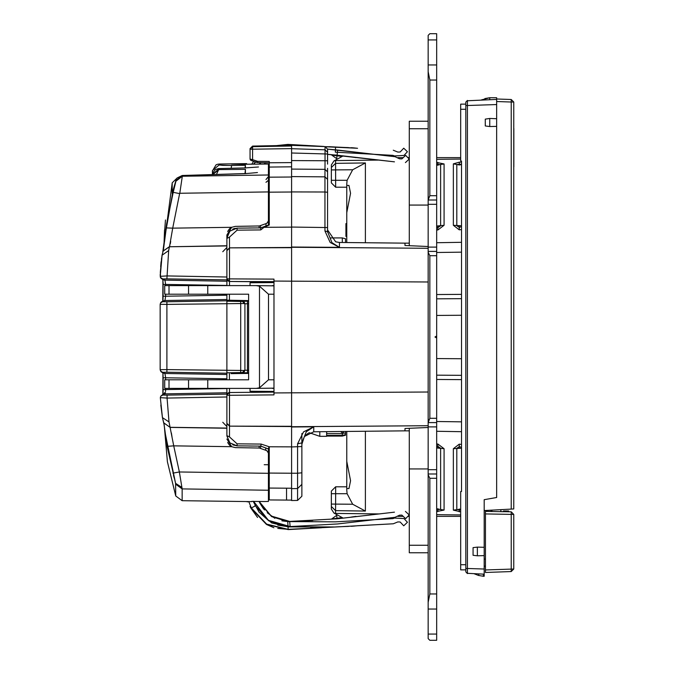 <?xml version="1.0" encoding="UTF-8"?>
<svg xmlns="http://www.w3.org/2000/svg" width="674" height="674" viewBox="0 0 674 674"><rect width="100%" height="100%" fill="white"/><g stroke="black" fill="none" stroke-linecap="round" stroke-linejoin="round"><path stroke-width="1.01" d="M326.671 431.68L326.671 436.331L319.821 436.331L319.821 431.748M345.501 431.478L345.501 435.219L342.308 436.07L326.671 435.741M341.221 431.529L341.221 432.093L343.361 433.188L342.308 433.668L342.308 435.741L345.501 434.899M330.311 237.93L342.308 237.93L345.501 238.781L345.501 242.522M342.308 237.93L342.308 242.488M485.491 513.967L513.74 514.422L513.74 569.016L485.491 569.918L485.491 511.406L511.221 511.852L511.263 571.586L513.74 569.016L511.263 571.586L485.491 572.487L485.491 569.918M483.351 574.122L483.351 576.304L484.202 576.304L484.202 499.67L496.62 497.488L496.62 97.696L489.771 97.696L481.379 99.946M460.662 564.745L465.793 564.745L465.793 569.875L460.662 569.875L460.662 491.54L461.513 491.54L461.513 161.052L460.662 161.052L460.662 104.125L465.793 104.125M346.79 458.151L346.79 461.311L346.79 458.151M346.79 431.47L346.79 461.311L350.564 480.688L348.955 488.54L346.79 488.54L346.79 431.47M346.79 488.54L346.79 490.166L346.79 488.54M346.79 242.53L346.79 183.833L346.79 185.46L348.955 185.46L350.564 193.312L346.79 212.689L346.79 242.53M331.381 505.306L331.381 509.055L331.381 504.034L352.713 504.245L347.144 493.68L346.79 490.166M331.381 504.034L331.381 491.11L335.66 486.83L346.79 486.83L335.66 486.83L346.79 486.83L335.66 486.83L335.66 493.68L331.381 493.68L331.381 491.11M331.381 182.89L335.66 187.17L346.79 187.17L335.66 187.17L346.79 187.17L335.66 187.17L331.381 182.89L331.381 164.945L333.992 160.926L335.601 160.581L335.601 163.352L365.392 162.973L365.392 242.724M436.685 634.032L436.685 640.3L436.685 634.032L428.125 634.032L428.125 638.59L429.835 640.3L428.125 638.59L429.835 640.3L436.685 640.3L429.835 640.3L428.125 638.59L429.835 640.3L428.125 638.59L429.835 640.3L428.125 638.59L428.125 609.052L428.125 634.032L436.685 634.032L436.685 609.052L436.685 634.032M436.685 593.92L436.685 609.052L436.685 593.92L429.835 593.92L429.835 478.27L428.125 474.841L428.125 609.052L436.685 609.052L428.125 609.052L428.125 602.303L429.835 593.92L429.835 478.27L428.125 474.841L428.125 602.303L429.835 593.92L436.685 593.92L436.685 478.27L436.685 593.92M436.685 473.991L436.685 478.27L436.685 473.991L428.125 473.991L428.125 474.841L428.125 469.711L428.125 473.991L436.685 473.991L436.685 469.711L436.685 473.991M436.685 422.615L436.685 469.711L428.125 469.711L428.125 426.895L428.125 469.711L436.685 469.711L436.685 418.335L436.685 422.615L428.125 422.615L428.125 426.895L436.685 426.895L428.125 426.895L428.125 422.615L436.685 422.615M436.685 336.014L436.685 418.335L429.835 418.335L429.835 255.665L428.125 252.236L428.125 422.615L429.835 418.335L429.835 255.665L428.125 252.236L428.125 421.764L429.835 418.335L436.685 418.335L436.685 336.014L434.974 337L436.685 337.986L434.974 337L436.685 336.014L436.685 255.665L436.685 336.014M436.685 251.385L436.685 255.665L436.685 251.385L428.125 251.385L428.125 252.236L428.125 247.105L428.125 251.385L436.685 251.385L436.685 247.105L436.685 251.385M436.685 200.01L436.685 247.105L428.125 247.105L428.125 204.289L428.125 247.105L436.685 247.105L436.685 195.73L436.685 200.01L428.125 200.01L428.125 204.289L436.685 204.289L428.125 204.289L428.125 200.01L436.685 200.01M436.685 64.948L436.685 195.73L429.835 195.73L429.835 80.08L428.125 71.697L428.125 200.01L429.835 195.73L429.835 80.08L428.125 71.697L428.125 199.159L429.835 195.73L436.685 195.73L436.685 64.948L428.125 64.948L428.125 71.697L428.125 39.968L428.125 64.948L436.685 64.948L436.685 39.968L436.685 64.948M436.685 33.7L436.685 39.968L436.685 33.7L429.835 33.7L428.125 35.41L428.125 39.968L436.685 39.968L428.125 39.968L428.125 35.41L429.835 33.7L428.125 35.41L429.835 33.7L436.685 33.7M409.287 545.258L409.287 428.42L409.287 468.927L428.125 468.927L409.287 468.927L409.287 552.756L409.287 545.258L428.125 545.258L409.287 545.258M409.287 128.742L409.287 121.244L409.287 128.742L428.125 128.742L409.287 128.742L409.287 205.073L409.287 128.742M327.522 154.312L394.467 161.819L337.076 155.18L337.008 155.736L340.842 156.301L331.734 155.13L337.008 155.736L336.714 158.264L337.076 155.18L327.522 154.312L327.522 164.111L327.522 149.156L325.045 146.587L325.045 149.788L291.564 148.735L291.564 146.233M291.564 155.247L291.564 191.955L324.978 191.98L324.978 176.866L291.564 176.571M291.564 499.813L291.564 427.013L291.564 500.529L297.596 500.479L301.842 496.199L301.842 446.491L301.842 472.836L297.596 473.215L297.596 500.479M268.446 483.974L269.305 483.974L269.305 483.46L268.446 483.46L268.446 489.206L268.446 464.748L264.208 464.748M269.305 179.739L269.305 224.998M301.842 433.542L301.842 442.885L297.596 443.846L303.544 431.857L313.722 426.853L291.564 427.013L291.564 168.382M291.564 169.123L324.978 169.317L327.522 171.87L327.522 229.842M327.522 191.349L327.522 177.321M385.452 154.944L386.691 155.745L395.057 156.713L327.522 149.156L327.522 154.043L291.564 152.99L291.564 148.735M291.564 146.014L252.565 146.646L252.565 146.098L291.564 145.382L291.564 155.972M291.564 148.575L252.565 149.207L252.565 146.646L250.037 149.207L252.565 146.09L250.037 148.659L250.037 149.207L252.565 149.207L252.565 159.628L257.637 161.339L257.645 162.619L269.305 162.729L269.305 161.448L269.305 162.198M250.037 158.693L250.037 149.207L250.037 159.098L250.871 159.898M268.446 175.543L268.446 164.001L268.446 174.97L268.446 164.001L249.136 164.17L251.849 164.127L253.584 161.372M268.446 196.067L268.446 192.317M242.337 163.748L242.337 164.262L231.629 164.136L246.566 163.63M164.17 425.033L163.723 422.809L170.118 427.417L173.74 445.843L231.679 446.702L235.336 447.595L259.431 448.016L266.803 450.679L268.446 453.071L268.446 501.422L268.446 490.234L182.123 488.928L182.123 500.731L251.756 501.658M268.446 457.57L268.446 453.678M212.369 171.685L212.369 170.91L212.369 171.685M163.892 279.929L164.987 280.224L165.61 284.445L163.083 284.445L163.066 282.473M162.889 279.558L163.083 296.231L165.61 296.231L164.987 300.452L163.664 300.823M165.518 391.51L165.61 389.555L163.083 389.555L163.049 392.142M162.889 372.882L163.083 377.769L165.61 377.769L164.987 373.548L161.347 371.997L160.176 369.714L166.908 369.638L166.908 372.2L162.695 372.284L160.648 371.197L160.176 369.714L160.185 304.26M188.518 379.807L188.518 388.367L164.726 388.367L164.726 379.807L248.63 379.807L248.63 294.193L207.777 294.193L207.777 285.633L164.726 285.633L164.726 294.193L207.777 294.193M188.518 388.367L256.171 388.367L259.448 387.777L268.471 379.807L274.015 379.807M329.19 146.688L345.282 147.496M229.227 392.554L226.919 395.107L227.02 394.425M291.564 247.409L229.472 247.863L229.463 237.079L226.919 238.394L226.919 278.893L229.472 281.454L274.015 281.639M216.455 174.448L219.101 168.576L212.394 174.566L212.63 173.311L215.208 169.722L218.553 168.593M511.263 99.491L496.62 98.985L511.263 99.491L513.74 102.06L511.263 99.491L511.263 102.06L513.74 102.06L513.74 508.98L484.202 510.521M484.202 547.296L477.352 547.136L477.352 555.806L473.072 555.325L473.072 547.617L473.072 555.325M365.392 431.276L365.392 511.027L335.601 510.648L335.66 493.68L347.144 493.68M379.083 513.959L335.601 513.419L335.601 510.648L331.381 506.511M436.685 162.451L444.099 163.959L444.099 225.31L437.864 230.036L436.685 229.927M461.513 229.581L459.272 229.876L453.366 225.251L453.366 163.849L459.272 162.148L461.513 162.215M436.685 444.073L437.864 443.964L444.099 448.69L444.099 510.041L436.685 511.549M460.662 511.844L453.366 510.151L453.366 448.749L459.272 444.124L461.513 444.419M436.685 164.287L440.644 164.7L440.644 225.79L437.974 227.526L436.685 227.281M461.513 226.675L459.373 227.365L456.846 225.672L456.846 164.507L461.513 164.111M436.685 446.719L437.974 446.474L440.644 448.21L440.644 509.3L436.685 509.713M460.662 510.007L456.846 509.493L456.846 448.328L459.373 446.635L461.513 447.325M335.66 187.17L335.601 163.352L331.381 167.489M331.381 180.32L347.144 180.32L352.713 169.755L331.381 169.966M496.62 104.546L465.793 105.565L465.793 102.145L467.453 100.426L467.453 573.574L465.793 571.855L465.793 105.565M474.319 573.81L478.439 575.394L483.351 576.304L478.439 575.394L478.987 573.97M489.771 99.651L489.771 97.696L484.859 98.606L485.322 99.803M489.771 118.498L489.771 126.56L485.322 125.92L485.322 119.13L489.771 118.498L496.62 118.7M291.564 160.597L325.045 160.791L325.045 149.788L327.522 152.324L327.522 160.791L325.045 160.791L324.978 176.866L327.522 179.402L327.522 177.237M231.629 165.467L222.69 165.383L219.101 165.004L219.101 164.06L217.576 164.254L216.127 164.793L212.369 170.91M212.689 174.558L219.101 169.57L245.454 169.359L245.454 173.656L182.342 175.535L182.342 176.276L268.446 174.97L268.446 191.888L179.756 193.236L182.342 176.276L175.872 181.196L175.872 180.455L172.165 193.573L172.165 182.839L164.422 242.084M182.123 500.731L175.729 496.005L175.577 483.317L167.101 446.314L163.875 423.213M165.197 234.746L173.243 189.664M403.953 518.533L407.467 522.283L403.953 518.533L394.492 518.028L392.959 518.643L335.273 521.828L287.731 521.583L271.664 516.621L260.063 503.47L259.119 501.431L271.167 516.065L289.609 521.423L337.076 518.82L337.008 518.264L331.734 518.87L337.008 518.264L336.714 515.736L337.076 518.82L343.201 518.112L333.992 513.074L331.381 509.055L333.992 513.074L335.601 513.419M356.268 525.889L335.559 526.958L288.017 526.714L268.732 520.825L255.488 505.803L253.593 501.338L268.404 520.37L290.199 526.52L289.609 521.423L337.076 518.82L394.467 512.181L343.201 518.112M356.268 148.112L335.551 147.042L335.273 152.172L392.959 155.357L394.492 155.972L403.953 155.467L407.467 151.717L403.953 155.467M162.889 394.357L160.741 396.228L163.386 394.307M250.037 159.131L250.458 160.041L252.135 160.833L252.565 159.628L250.037 159.098L250.871 160.294M163.335 250.618L166.604 223.734L173.184 192.368L179.655 193.598L172.696 228.174L166.023 227.896L162.813 252.093M160.522 303.014L161.827 301.657L164.877 300.52L226.919 299.475L226.919 379.807M258.487 167L245.344 167.91M162.038 255.387L163.209 250.93M162.097 255.067L160.218 276.34L166.916 275.885L226.919 277.031L227.02 279.584M226.919 388.367L226.919 428.108L170.067 427.274L163.757 422.901L162.451 417.602L164.136 424.822L166.882 444.933M162.038 255.362L160.345 272.229L160.614 277.789L160.21 276.348L161.6 257.982M162.737 301.185L162.931 280.3L162.855 279.542L161.061 278.387M164.936 280.182L160.665 277.873M161.094 371.77L162.855 372.865L162.923 373.565L162.881 394.231M257.51 172.578L245.454 173.656M244.064 370.414L240.694 370.414L240.694 303.586L166.908 304.362L166.908 369.638L240.694 370.414L240.694 372.553L242.379 372.553L244.906 370.034L244.468 371.45L244.906 370.034L244.906 303.966L242.379 301.447L244.468 302.55L244.906 303.966L244.468 302.55M338.053 147.176L346.141 147.488M338.053 526.824L346.141 526.512M327.547 232.218L327.522 227.559L291.564 227.079L291.564 246.987L339.41 247.341L331.97 242.615L327.522 231.629L324.978 230.98L330.209 242.429L339.41 247.341L339.41 242.455L405.007 243.137L405.007 245.547L428.125 246.507M291.564 446.879L269.305 446.769L269.305 499.906L269.305 488.043L291.564 488.212L291.564 494.682M257.637 161.339L269.305 161.448L269.305 192.157L291.564 191.989M301.842 442.877L306.358 431.68L313.722 426.853L313.722 431.815L405.007 430.863L405.007 428.453L428.125 427.493M265.977 223.642L265.994 225.95L260.745 227.913L237.105 228.115L229.944 231.123L226.919 238.04L229.952 231.106L237.105 228.115L260.745 227.913L248.681 228.014M232.673 444.832L237.105 445.885L229.952 442.894L226.919 435.96L229.944 442.877L237.105 445.885L260.745 446.087L266.179 448.117M251.756 501.38L264.242 501.515L259.128 501.431L259.861 503.048L259.119 501.431L271.167 516.065L289.609 521.423L290.199 526.52L268.404 520.37L253.593 501.338L254.848 504.489L253.593 501.338M407.467 522.283L403.718 525.796L400.204 522.047L397.837 521.92L393.245 523.765L335.551 526.958L288.025 526.891L271.74 522.957L259.102 512.122L253.171 501.33L259.102 512.122M321.709 527.725L288.186 529.579L266.5 524.473L250.905 508.137L251.351 507.91L266.668 524.111L288.16 529.36L335.551 526.958L310.571 527.211M513.824 134.177L513.824 155.964L513.824 134.177M227.652 234.594L229.842 231.216M227.652 439.406L229.842 442.784M175.729 496.005L167.438 461.808L164.262 425.623M163.335 250.332L163.656 248.428M162.434 417.509L160.353 397.694L162.375 417.096M163.083 389.555L163.024 392.319M162.855 372.865L162.998 374.55M336.225 147.075L336.857 147.109M351.356 147.707L354.524 147.935M336.225 526.925L336.857 526.891M351.356 526.293L354.524 526.065M336.57 526.899L334.961 526.992M326.671 433.668L342.308 433.668M343.361 431.503L343.361 433.07L345.501 433.188M508.609 511.81L508.609 510.951L503.47 510.951L503.47 511.718L500.9 511.676L500.9 509.645M513.74 514.422L511.221 511.852M477.352 547.136L473.072 547.617M484.202 555.646L477.352 555.806M489.771 126.56L496.62 126.358M484.202 559.125L485.491 559.058M485.491 566.202L484.202 566.202M491.91 511.515L491.91 510.117M491.051 510.167L491.051 511.499M349.966 517.329L358.273 516.368M397.913 516.368L403.195 516.368M407.821 516.368L409.287 516.368M436.685 516.368L460.662 516.368M349.974 156.671L358.273 157.632M397.913 157.632L403.195 157.632M407.821 157.632L409.287 157.632M436.685 157.632L460.662 157.632M460.662 159.022L436.685 159.325M409.287 159.662L408.511 159.671M379.083 160.041L335.601 160.581M331.381 168.694L331.381 164.945L333.992 160.926L343.201 155.888M405.007 243.179L409.287 243.12M436.685 242.707L461.513 242.337M461.513 315.238L436.685 315.398M436.685 358.602L461.513 358.762M461.513 431.663L436.685 431.293M409.287 430.88L405.007 430.821M408.511 514.329L409.287 514.338M436.685 514.675L460.662 514.978M444.099 225.31L436.685 226.068M436.685 165.13L444.099 163.959M461.513 225.765L453.366 225.251M453.366 163.849L459.373 165.004L461.513 164.65M436.685 447.932L444.099 448.69M444.099 510.041L436.685 508.87M453.366 448.749L461.513 448.235M460.662 509.123L453.366 510.151M352.713 504.245L365.392 511.027M461.513 379.614L436.685 379.462M461.513 375.334L436.685 375.182M436.685 294.538L461.513 294.386M436.685 298.818L461.513 298.666M365.392 162.973L352.713 169.755M346.79 183.833L347.144 180.32M346.79 223.557L345.931 223.557L345.931 236.397L346.79 236.397M467.436 100.738L496.62 99.415L496.62 101.547L511.263 102.06L511.263 509.106M484.202 574.155L467.436 573.304M409.287 245.58L409.287 205.073L409.287 245.58M428.125 35.41L429.835 33.7L428.125 35.41M291.564 146.502L291.564 147.513M291.564 147.042L291.564 147.943M291.564 164.22L291.564 165.341M291.564 163.26L291.564 164.844M291.564 166.832L269.305 167.059M291.564 227.079L291.564 191.955M269.305 161.592L269.305 164.422M269.305 224.712L260.745 227.913L269.305 224.712L260.745 227.913L249.195 228.014M163.613 394.197L164.574 393.97L162.881 395.023L167.051 395.099L167.042 398.115L226.919 396.969L226.919 394.105L167.026 395.099M226.919 428.108L226.919 435.631L229.463 436.921L229.472 426.137L291.564 426.591M165.61 285.633L165.61 284.445L226.919 285.481L226.919 281.201L226.919 285.633M226.919 294.193L226.919 299.475L226.919 295.195L165.61 296.231L165.61 294.193M226.919 423.348L229.472 425.875L229.472 395.318L226.919 395.107M251.444 392.352L274.015 392.142L229.472 392.546L229.472 395.318L274.015 394.871L274.015 392.9L428.125 392.024M274.015 393.759L274.015 392.959M274.015 391.434L250.037 391.223L250.037 388.367M227.264 393.835L227.568 393.414M227.618 393.355L228.039 392.993M228.503 392.74L228.966 392.597M227.273 280.182L227.627 280.654M228.056 281.016L228.52 281.269M226.919 278.893L229.455 281.454L250.652 281.639M274.015 282.566L250.037 282.777L250.037 285.633M305.027 435.724L308.498 433.087M297.596 443.846L297.596 473.215L291.564 473.266M313.722 431.815L304.387 436.499L301.842 444.377M301.851 442.279L301.842 446.491L301.842 442.894L301.842 446.491L291.564 446.921M327.522 229.901L335.61 241.781L339.41 242.455M327.522 193.387L327.522 192.216L324.978 191.98L324.978 230.98M327.522 174.541L327.522 179.756M327.522 155.012L327.522 156.343L327.522 155.012M327.522 158.382L327.522 157.034M327.522 168.348L327.522 172.224M327.522 227.559L327.522 231.62M252.565 146.09L291.564 145.365L325.053 146.587L291.572 145.357M257.645 162.619L252.135 160.833M229.463 237.079L237.105 230.154L260.745 229.952L264.065 227.323L269.305 225.04M274.015 281.858L229.472 281.454L229.472 248.125L226.919 250.652M226.919 277.031L226.919 278.884L274.015 279.129L274.015 392.9M274.015 281.041L274.015 280.241M269.305 446.769L261.192 444.048L260.745 446.087L249.506 445.986M269.111 446.719L268.235 448.892L260.737 446.087L269.305 449.288L260.745 446.087L237.105 445.885L237.105 443.846L229.463 436.921M260.745 229.649L260.745 229.135M260.745 229.952L260.745 227.913M232.673 229.168L237.105 228.115L237.105 230.154M235.15 228.317L232.791 229.109M229.767 231.3L227.669 234.552M229.463 243.98L229.463 239.396M265.387 162.695L264.309 163.917L265.387 162.695L269.305 162.729M229.463 434.604L229.463 430.02M227.669 439.448L229.767 442.7M268.446 191.888L268.446 196.816M268.446 196.075L268.446 185.788M231.182 168.239L231.603 165.467L245.454 165.298L245.454 167.91L218.755 168.559M245.454 167.91L218.823 168.551M245.454 165.298L245.041 167.885M268.446 220.929L268.446 225.032L268.446 220.929L266.803 223.321L259.431 225.984L235.336 226.405L231.679 227.298L172.696 228.174L169.503 246.591L163.142 251.099M268.446 196.951L268.446 220.845M246.617 163.622L246.617 164.186L249.136 164.17L242.337 164.262M264.309 163.917L267.005 163.908M229.143 165.484L219.126 165.046M248.31 501.759L247.013 501.785M264.242 501.515L268.446 501.422L268.446 490.251M268.446 453.071L268.446 448.968M175.729 484.252L182.123 488.928L179.368 471.977L172.898 473.182M173.235 191.012L173.184 192.368L179.655 193.598M173.285 192.006L175.872 181.196M162.072 255.193L168.635 250.568L169.444 246.735L163.167 251.04M168.635 250.568L166.925 278.901L162.737 278.977L160.42 277.418M162.881 395.023L160.774 396.186L160.353 397.702L167.042 398.115L169.014 421.966L170.118 427.417L226.919 428.26L226.919 435.96M162.889 394.349L165.374 392.647L164.936 393.843L226.919 392.799L226.919 388.519L165.61 389.555L165.61 388.367M165.61 379.807L165.61 377.769L226.919 378.805L226.919 374.525L164.877 373.48L162.695 372.284M162.737 278.977L164.877 280.157L226.919 281.201L226.919 279.895L166.925 278.901M226.919 245.892L169.444 246.735L226.919 245.74L226.919 234.965L231.679 227.298M226.919 238.04L226.919 234.965M226.919 300.208L226.919 300.789L226.919 300.216L248.63 300.629L226.927 300.208M226.919 373.211L226.919 373.792L226.919 373.211L166.908 372.2M227.66 231.494L229.446 228.89M229.666 228.688L231.873 227.205M231.873 446.795L229.666 445.312M229.446 445.11L227.66 442.506M231.679 446.702L226.919 439.035M167.101 446.314L173.74 445.843L172.771 441.032M181.963 487.487L175.577 483.317L165.4 434.157M173.471 475.28L174.288 478.27M171.98 436.516L171.381 432.969M169.014 421.966L162.451 417.602L160.808 405.049M164.726 395.116L165.442 395.116M160.227 275.902L160.277 274.149M160.648 266.778L161.103 261.773M169.503 246.591L169.89 245.462M170.252 243.878L170.665 241.494M219.101 165.004L212.487 170.556L212.369 174.566L212.487 170.556M213.06 172.207L212.369 171.862M172.359 192.874L172.165 193.573M164.742 229.977L165.492 219.994M164.566 229.977L163.993 245.892M163.1 296.231L162.889 301.118M160.185 369.74L160.648 371.197M164.987 300.452L160.648 302.803L160.176 304.286L160.648 302.803M160.176 369.714L160.176 304.277L166.908 304.362L166.908 301.8L226.919 300.789M162.695 301.716L166.908 301.8M164.987 280.224L163.731 279.878M164.574 393.97L164.035 394.046M163.664 373.177L164.987 373.548M162.973 280.519L162.923 279.929M245.454 169.359L244.991 173.597M244.064 303.586L240.694 303.586L240.694 301.447L247.425 301.16L247.425 303.721L244.906 303.814L242.379 301.253M244.906 370.034L244.906 303.966M244.468 371.45L242.379 372.747L247.425 372.84L247.425 370.279L244.906 370.186M231.131 373.682L248.63 373.371L231.131 373.682M242.379 372.747L244.906 370.22M268.446 176.546L266.011 179.511M266.011 182.334L268.446 180.303M386.691 155.745L337.666 150.075L337.076 155.18L342.257 155.997L337.076 155.18L341.213 155.66L337.076 155.18L337.666 150.075L327.522 149.156L325.045 146.587M355.931 157.606L351.39 156.924L355.931 157.606M287.756 144.396L290.545 144.624L287.756 144.396L275.961 145.66L288.177 144.421L323.68 146.384M253.584 164.102L255.235 161.996L253.584 164.102M259.254 164.001L260.644 162.645L259.254 164.001M405.436 162.586L409.169 159.056L405.638 155.323L401.906 158.853L399.539 158.837L401.906 158.853L405.638 155.323L409.169 159.056L405.436 162.586M395.057 156.713L399.539 158.837L395.057 156.713M260.299 503.925L264.537 509.999L260.299 503.925M267.216 512.788L274.849 518.298L267.207 512.779M281.917 520.791L286.627 521.398L281.892 520.791M355.931 516.394L351.39 517.076L355.931 516.394M395.057 517.287L337.666 523.925L290.199 526.52L337.666 523.925L395.057 517.287L399.539 515.163L395.057 517.287M264.503 509.965L263.298 508.499L264.503 509.965M312.846 520.539L289.98 521.406L312.846 520.539M405.436 511.414L409.169 514.944L405.638 518.677L401.906 515.147L399.539 515.163L401.906 515.147L405.638 518.677L409.169 514.944L405.436 511.414M274.015 388.114L256.171 388.367M259.448 387.777L259.448 286.223L256.171 285.633L207.777 285.633M256.171 285.633L274.015 285.886M259.448 286.223L268.471 294.193L268.471 379.807M263.416 508.659L260.13 503.579M330.024 146.789L325.66 146.679M357.565 148.255L325.812 146.73M386.32 518.508L386.691 518.255M260.071 503.486L263.298 508.499M288.143 529.36L277.739 528.458M273.922 527.742L266.483 524.465M257.519 517.455L250.913 508.129M254.932 505.601L255.126 505.989L251.351 507.91L248.849 501.751M261.234 514.11L268.918 520.943M277.755 525.147L288.042 526.714L288.16 529.36M335.205 526.975L335.837 526.942M397.837 521.92L400.204 522.047M345.282 526.504L335.964 526.933M357.565 525.745L393.245 523.765M312.003 527.236L322.812 527.338M320.428 527.793L321.523 527.734M289.264 529.52L299.913 528.93M288.118 145.441L288.143 144.64L314.994 145.904M261.04 162.653L259.633 163.993M255.429 162.063L253.828 164.094M407.467 151.717L403.718 148.204L400.204 151.953L397.837 152.08L393.245 150.235M513.824 128.448L513.824 166.857L513.824 128.448M345.501 434.62L342.308 435.429L326.671 435.429M484.202 569.024L465.793 568.435M465.793 109.255L460.662 109.255M437.864 162.4L437.974 165.256M437.864 230.036L437.974 226.152M459.272 162.148L459.373 165.004M459.272 229.876L459.373 225.992M437.864 443.964L437.974 447.848M437.864 511.6L437.974 508.744M459.272 444.124L459.373 448.008M459.272 511.852L459.373 508.996M436.685 252.523L461.513 252.177M461.513 421.823L436.685 421.477M485.322 119.13L485.322 125.92M429.835 80.08L436.685 80.08L429.835 80.08M429.835 255.665L436.685 255.665L429.835 255.665M429.835 478.27L436.685 478.27L429.835 478.27M428.125 205.073L409.287 205.073L428.125 205.073M229.455 392.546L229.455 388.367M229.446 379.807L229.446 373.725M229.446 300.275L229.446 294.193M229.455 285.633L229.455 281.462M301.842 484.362L297.596 488.591L291.564 488.642M291.564 426.752L428.125 425.749M291.564 247.248L428.125 248.251M291.564 162.619L269.305 162.788M256.609 161.145L256.179 162.35M291.564 177.001L269.305 177.169M264.065 227.323L291.564 227.121M291.564 247.67L229.472 247.863L226.927 250.374M428.125 281.976L274.015 281.1M291.564 426.33L229.472 426.137L226.927 423.626M261.192 444.048L237.105 443.846M291.564 473.224L269.305 473.055M173.74 445.843L179.368 471.977L268.446 473.333M175.872 180.455L182.342 175.535L175.872 180.455M259.136 225.992L259.136 227.922M260.594 225.706L260.594 227.905M265.699 447.94L265.699 450.257M259.136 448.008L259.136 446.078M260.594 448.294L260.594 446.095M163.1 377.769L163.1 389.555M165.374 392.647L164.422 392.774M226.919 301.211L240.694 301.447M247.425 301.16L248.63 301.177M248.63 370.253L247.425 370.279L247.425 303.721L248.63 303.747M247.425 372.84L248.63 372.823M240.694 372.553L226.919 372.789M342.628 518.053L337.051 518.828L342.628 518.053M337.008 518.264L340.842 517.699L337.008 518.264M274.015 294.193L268.471 294.193M168.989 388.367L168.989 379.807M168.989 294.193L168.989 285.633M188.518 294.193L188.518 285.633M207.777 388.367L207.777 379.807M287.731 521.583L288.017 526.714M250.096 506.435L250.905 508.137M326.671 436.07L342.308 436.07M319.821 436.331L309.299 432.716M428.125 121.244L409.287 121.244L428.125 121.244M428.125 552.756L409.287 552.756L428.125 552.756M269.305 499.906L291.564 500.1M226.919 396.969L226.919 395.116M301.842 472.836L301.842 484.395M268.446 223.001L269.305 222.993M226.919 278.884L226.919 279.895M260.745 446.095L248.9 445.986M286.509 488.178L286.534 500.057M268.446 216L269.305 215.992M219.101 164.06L246.617 163.58M166.604 223.734L166.023 227.896M222.715 251.705L226.919 247.451M182.25 175.467L177.186 177.936L172.165 182.839M160.774 396.186L160.353 397.702M163.007 392.571L162.889 394.164M163.015 374.828L163.083 377.769M162.956 300.056L162.998 299.45M162.998 299.357L163.083 284.445M162.156 301.463L161.752 301.699M161.094 302.23L160.741 302.651M163.057 282.701L162.956 280.578M160.614 277.781L160.21 276.357M175.872 180.43L173.235 189.689M245.378 173.589L182.258 175.459M222.715 422.295L226.919 426.549M331.734 155.13L336.419 158.491L331.734 155.13M336.419 515.509L331.734 518.87L336.419 515.509M164.726 388.367L164.726 379.807M164.726 294.193L164.726 285.633M274.015 285.717L272.321 285.633M272.321 388.367L274.015 388.283M346.225 147.488L348.534 147.572M335.551 526.958L334.894 526.992M346.225 526.512L348.534 526.428"/></g></svg>
